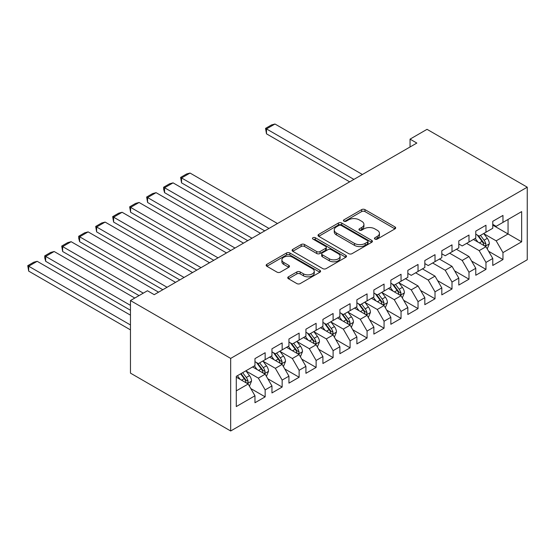 <?xml version="1.0" encoding="UTF-8"?>
<svg xmlns="http://www.w3.org/2000/svg" width="555" height="555" viewBox="0 0 555 555"><rect width="100%" height="100%" fill="white"/><g stroke="black" fill="none" stroke-linecap="round" stroke-linejoin="round"><path stroke-width="0.83" d="M374.937 239.094A1.651 0.95 0 0 0 377.268 239.094L394.987 228.868A2.359 1.36 0 0 0 395.673 227.904A2.359 1.36 0 0 0 394.987 226.94L364.975 209.617A2.359 1.36 0 0 0 361.638 209.617L343.927 219.842A1.651 0.95 0 0 0 343.441 220.515A1.651 0.95 0 0 0 343.927 221.188A1.651 0.95 0 0 0 346.258 221.188L348.554 219.87A7.548 4.357 0 0 1 359.224 219.87L361.721 221.313A7.548 4.357 0 0 1 363.934 224.393A7.548 4.357 0 0 1 361.721 227.474L359.432 228.799A1.651 0.95 0 0 0 358.946 229.472A1.651 0.95 0 0 0 359.432 230.145A1.651 0.95 0 0 0 361.763 230.145L364.059 228.82A7.548 4.357 0 0 1 374.729 228.82L377.227 230.263A7.548 4.357 0 0 1 379.44 233.343A7.548 4.357 0 0 1 377.227 236.423L374.937 237.748A1.651 0.95 0 0 0 374.452 238.421A1.651 0.95 0 0 0 374.937 239.094L374.937 237.748M288.447 276.806A2.359 1.36 0 0 0 287.754 277.771A2.359 1.36 0 0 0 288.447 278.728L296.863 283.591A2.359 1.36 0 0 0 300.2 283.591L319.874 272.234A2.359 1.36 0 0 0 320.568 271.27A2.359 1.36 0 0 0 319.874 270.306L289.863 252.983A2.359 1.36 0 0 0 286.526 252.983L266.858 264.34A2.359 1.36 0 0 0 266.164 265.304A2.359 1.36 0 0 0 266.858 266.261L277.028 272.137A2.359 1.36 0 0 0 280.358 272.137L288.78 267.274A2.359 1.36 0 0 0 289.467 266.31A2.359 1.36 0 0 0 288.78 265.352L283.737 262.439A6.306 3.642 0 0 1 281.891 259.865A6.306 3.642 0 0 1 285.783 256.5A6.306 3.642 0 0 1 292.658 257.291L312.416 268.696A6.306 3.642 0 0 1 314.262 271.27A6.306 3.642 0 0 1 310.37 274.635A6.306 3.642 0 0 1 303.495 273.844L300.2 271.943A2.359 1.36 0 0 0 296.863 271.943L288.447 276.806L288.447 278.728M130.46 300.553L230.679 358.412L230.679 430.985L130.46 373.127L130.46 300.553L147.45 290.751L154.241 294.67L416.84 143.058L410.048 139.138L410.048 146.985M410.048 139.138L427.031 129.329L527.25 187.188L230.679 358.412M348.72 253.656A2.359 1.36 0 0 0 352.05 253.656L371.725 242.299A2.359 1.36 0 0 0 372.419 241.335A2.359 1.36 0 0 0 371.725 240.37L341.714 223.048A2.359 1.36 0 0 0 338.383 223.048L318.709 234.404A2.359 1.36 0 0 0 318.015 235.369A2.359 1.36 0 0 0 318.709 236.326L348.72 253.656M313.617 239.455A1.651 0.95 0 0 1 315.289 239.684L315.289 237.72L345.8 255.342A2.359 1.36 0 0 1 346.493 256.299A2.359 1.36 0 0 1 345.8 257.263L326.125 268.62A2.359 1.36 0 0 1 322.795 268.62L292.783 251.297L301.199 246.469L301.199 244.512L292.783 249.368A2.359 1.36 0 0 0 292.09 250.333A2.359 1.36 0 0 0 292.783 251.297L292.783 249.368M301.199 246.469A2.359 1.36 0 0 1 304.535 246.469L304.535 244.512A2.359 1.36 0 0 0 301.199 244.512M304.535 244.512L316.704 251.54A2.359 1.36 0 0 0 320.041 251.54L325.625 248.314A2.359 1.36 0 0 0 326.319 247.35A2.359 1.36 0 0 0 325.625 246.385L312.958 239.073A1.651 0.95 0 0 1 312.472 238.4A1.651 0.95 0 0 1 313.492 237.519A1.651 0.95 0 0 1 315.289 237.72M230.679 430.985L527.25 259.761L527.25 187.188M492.771 225.143L508.054 233.967L508.054 219.454L521.644 211.608L502.962 222.395L502.962 215.43L492.771 221.32L492.771 228.278L485.972 232.205L485.972 225.24L475.781 231.123L475.781 238.088L468.989 242.008L468.989 235.049L458.798 240.932L458.798 247.891L452.006 251.817L452.006 244.852L441.815 250.735L441.815 257.7L435.016 261.62L435.016 254.662L424.825 260.545L424.825 267.503L418.033 271.43L418.033 264.464L407.842 270.347L407.842 277.313L401.043 281.232L401.043 274.274L390.852 280.157L390.852 287.122L384.06 291.042L384.06 284.077L373.869 289.967L373.869 296.925L367.077 300.852L367.077 293.886L356.886 299.769L356.886 306.735L350.087 310.654L350.087 303.696L339.896 309.579L339.896 316.537L333.104 320.464L333.104 313.499L322.913 319.382L322.913 326.347L316.114 330.267L316.114 323.308L305.923 329.191L305.923 336.15L299.131 340.076L299.131 333.111L288.94 338.994L288.94 345.959L282.148 349.879L282.148 342.921L271.957 348.804L271.957 355.769L265.158 359.689L265.158 352.723L254.967 358.613L254.967 365.572L236.284 376.359L236.284 406.565L254.967 395.777L248.175 384.011L236.284 377.143M521.644 211.608L521.644 241.814L502.962 252.601L496.163 240.835L483.849 233.724M488.608 251.276L502.962 259.567L502.962 252.601M502.962 259.567L492.771 265.45L492.771 258.484L485.972 262.404L479.18 250.638L466.609 243.381M471.625 261.086L485.972 269.369L485.972 262.404M485.972 269.369L475.781 275.252L475.781 268.294L468.989 272.214L462.197 260.448L449.626 253.191M454.635 270.889L468.989 279.179L468.989 272.214M468.989 279.179L458.798 285.062L458.798 278.097L452.006 282.023L445.207 270.25L432.636 262.994M437.652 280.698L452.006 288.982L452.006 282.023M452.006 288.982L441.815 294.865L441.815 287.906L435.016 291.826L428.224 280.06L415.653 272.803M420.662 290.501L435.016 298.791L435.016 291.826M435.016 298.791L424.825 304.674L424.825 297.709L418.033 301.636L411.234 289.863L398.92 282.759M403.679 300.31L418.033 308.594L418.033 301.636M418.033 308.594L407.842 314.484L407.842 307.519L401.043 311.438L394.251 299.672L381.937 292.561M386.696 310.12L401.043 318.403L401.043 311.438M401.043 318.403L390.852 324.286L390.852 317.321L384.06 321.248L377.268 309.482L364.954 302.371M369.706 319.923L384.06 328.213L384.06 321.248M384.06 328.213L373.869 334.096L373.869 327.131L367.077 331.051L360.278 319.285L347.964 312.174M352.723 329.732L367.077 338.016L367.077 331.051M367.077 338.016L356.886 343.899L356.886 336.94L350.087 340.86L343.295 329.094L330.981 321.983M335.733 339.535L350.087 347.825L350.087 340.86M350.087 347.825L339.896 353.708L339.896 346.743L333.104 350.67L326.305 338.897L313.991 331.786M318.75 349.345L333.104 357.628L333.104 350.67M333.104 357.628L322.913 363.511L322.913 356.553L316.114 360.473L309.322 348.707L297.008 341.596M301.767 359.147L316.114 367.438L316.114 360.473M316.114 367.438L305.923 373.321L305.923 366.356L299.131 370.282L292.339 358.509L280.025 351.405M284.777 368.957L299.131 377.24L299.131 370.282M299.131 377.24L288.94 383.13L288.94 376.165L282.148 380.085L275.349 368.319L263.035 361.208M267.794 378.767L282.148 387.05L282.148 380.085M282.148 387.05L271.957 392.933L271.957 385.968L265.158 389.894L258.366 378.128L246.052 371.017M250.804 388.569L265.158 396.86L265.158 389.894M265.158 396.86L254.967 402.743L254.967 395.777M254.967 361.652L258.366 363.608L265.158 359.689M236.284 390.873L248.175 384.011M271.957 351.842L275.349 353.806L282.148 349.879M258.366 378.128L265.158 374.202L252.587 366.945M271.957 385.968L265.158 374.202M288.94 342.04L292.339 343.996L299.131 340.076M275.349 368.319L282.148 364.399L269.577 357.142M288.94 376.165L282.148 364.399M305.923 332.23L309.322 334.193L316.114 330.267M292.339 358.509L299.131 354.589L286.56 347.333M305.923 366.356L299.131 354.589M322.913 322.42L326.305 324.384L333.104 320.464M309.322 348.707L316.114 344.78L303.55 337.523M322.913 356.553L316.114 344.78M339.896 312.618L343.295 314.581L350.087 310.654M326.305 338.897L333.104 334.977L320.533 327.721M339.896 346.743L333.104 334.977M356.886 302.808L360.278 304.771L367.077 300.852M343.295 329.094L350.087 325.168L337.516 317.911M356.886 336.94L350.087 325.168M373.869 293.005L377.268 294.962L384.06 291.042M360.278 319.285L367.077 315.365L354.506 308.108M373.869 327.131L367.077 315.365M390.852 283.196L394.251 285.159L401.043 281.232M377.268 309.482L384.06 305.555L371.489 298.299M390.852 317.321L384.06 305.555M407.842 273.393L411.234 275.349L418.033 271.43M394.251 299.672L401.043 295.753L388.479 288.496M407.842 307.519L401.043 295.753M424.825 263.583L428.224 265.547L435.016 261.62M411.234 289.863L418.033 285.943L405.462 278.686M424.825 297.709L418.033 285.943M441.815 253.781L445.207 255.737L452.006 251.817M428.224 280.06L435.016 276.133L422.445 268.877M441.815 287.906L435.016 276.133M458.798 243.971L462.197 245.934L468.989 242.008M445.207 270.25L452.006 266.331L439.435 259.074M458.798 278.097L452.006 266.331M475.781 234.161L479.18 236.125L485.972 232.205M462.197 260.448L468.989 256.521L456.418 249.264M475.781 268.294L468.989 256.521M492.771 224.359L496.163 226.322L502.962 222.395M479.18 250.638L485.972 246.718L473.408 239.462M492.771 258.484L485.972 246.718M496.163 240.835L508.054 233.967L521.644 241.814M375.596 239.33L377.227 238.386A7.548 4.357 0 0 0 379.44 235.306L379.44 233.343M363.934 224.393L363.934 226.35A7.548 4.357 0 0 1 361.721 229.43L360.091 230.374M394.952 228.889L364.975 211.58A2.359 1.36 0 0 0 361.638 211.58L344.586 221.424M371.697 242.313L341.714 225.004A2.359 1.36 0 0 0 338.383 225.004L318.736 236.347M367.556 242.008A1.651 0.95 0 0 0 368.041 241.335A1.651 0.95 0 0 0 367.556 240.662L341.214 225.448A1.651 0.95 0 0 0 338.883 225.448L336.462 226.849A7.548 4.357 0 0 0 334.256 229.93A7.548 4.357 0 0 0 336.462 233.01L354.472 243.402A7.548 4.357 0 0 0 365.141 243.402L367.556 242.008L367.556 243.971A1.651 0.95 0 0 0 368.041 243.298L368.041 241.335M334.256 229.93L334.256 231.886A7.548 4.357 0 0 0 336.462 234.966L336.462 233.01M367.556 243.971L365.141 245.365A7.548 4.357 0 0 1 354.472 245.365L336.462 234.966M304.535 246.469L316.704 253.496A2.359 1.36 0 0 0 320.041 253.496L325.625 250.27A2.359 1.36 0 0 0 326.319 249.313L326.319 247.35M315.289 239.684L345.772 257.284M329.337 258.831A6.306 3.642 0 0 0 336.212 259.615A6.306 3.642 0 0 0 340.104 256.25A6.306 3.642 0 0 0 338.259 253.677L331.293 249.66A2.359 1.36 0 0 0 327.963 249.66L322.372 252.886A2.359 1.36 0 0 0 321.685 253.85A2.359 1.36 0 0 0 322.372 254.807L329.337 258.831L329.337 260.788A6.306 3.642 0 0 0 336.212 261.578A6.306 3.642 0 0 0 340.104 258.214L340.104 256.25M321.685 253.85L321.685 255.806A2.359 1.36 0 0 0 322.372 256.771L322.372 254.807M329.337 260.788L322.372 256.771M314.262 271.27L314.262 273.233A6.306 3.642 0 0 1 310.37 276.598A6.306 3.642 0 0 1 303.495 275.807L300.2 273.906A2.359 1.36 0 0 0 296.863 273.906L288.475 278.749M281.891 259.865L281.891 261.821A6.306 3.642 0 0 0 283.737 264.402L283.737 262.439M288.746 267.295L283.737 264.402M319.84 272.248L289.863 254.939A2.359 1.36 0 0 0 286.526 254.939L266.886 266.282M487.235 248.897L489.337 243.756A6.369 3.677 -120 0 0 487.304 238.331L483.696 233.516M353.91 179.397L266.483 128.92L274.975 124.015L362.401 174.492M477.945 242.084L475.205 238.421M266.483 133.824L265.554 128.378L266.483 128.92L266.483 133.824L349.664 181.846M473.921 239.76L473.609 239.344M484.772 246.025L485.764 245.137L485.902 244.027A6.369 3.677 -120 0 0 484.078 240.197L480.47 235.382M478.41 235.681L482.864 241.633A3.24 1.873 60 0 1 483.454 242.618L485.902 244.027M477.293 235.036L482.038 241.376A6.369 3.677 60 0 1 483.863 245.206L483.988 245.574M265.554 128.378L271.492 124.951L274.975 124.015M402.306 297.924L404.408 292.79A6.369 3.677 -120 0 0 402.375 287.365L398.767 282.55M268.981 228.424L181.554 177.954L190.046 173.049L277.472 223.526M393.016 291.118L390.276 287.455M181.554 182.859L180.625 177.413L181.554 177.954L181.554 182.859L264.735 230.88M388.993 288.794L388.68 288.378M399.843 295.059L400.835 294.171L400.974 293.061A6.369 3.677 -120 0 0 399.149 289.231L395.542 284.417M393.481 284.715L397.935 290.66A3.24 1.873 60 0 1 398.525 291.646L400.974 293.061M392.364 284.07L397.109 290.411A6.369 3.677 60 0 1 398.934 294.233L399.059 294.608M180.625 177.413L186.57 173.979L190.046 173.049M385.316 307.734L387.425 302.593A6.369 3.677 -120 0 0 385.392 297.175L381.785 292.36M251.998 238.234L164.571 187.756L173.063 182.859L260.489 233.329M376.033 300.921L373.293 297.258M164.571 192.661L163.635 189.179L163.635 187.222L164.571 187.756L164.571 192.661L247.752 240.683M372.01 298.597L371.697 298.181M382.86 304.861L383.845 303.974L383.984 302.863A6.369 3.677 -120 0 0 382.166 299.034L378.559 294.219M376.498 294.518L380.952 300.47A3.24 1.873 60 0 1 381.542 301.455L383.984 302.863M375.374 293.873L380.126 300.213A6.369 3.677 60 0 1 381.951 304.043L382.076 304.411M163.635 187.222L169.58 183.788L173.063 182.859M368.333 317.543L370.435 312.403A6.369 3.677 -120 0 0 368.402 306.977L364.795 302.163M235.008 248.043L147.581 197.566L156.08 192.661L243.499 243.139M359.05 310.731L356.303 307.068M147.581 202.471L146.652 197.025L147.581 197.566L147.581 202.471L230.762 250.492M355.02 308.407L354.707 307.99M365.877 314.671L366.862 313.783L367.001 312.673A6.369 3.677 -120 0 0 365.176 308.844L361.569 304.029M359.508 304.327L363.969 310.28A3.24 1.873 60 0 1 364.559 311.265L367.001 312.673M358.391 303.682L363.137 310.023A6.369 3.677 60 0 1 364.961 313.852L365.093 314.22M146.652 197.025L152.597 193.591L156.08 192.661M351.343 327.346L353.452 322.205A6.369 3.677 -120 0 0 351.419 316.787L347.812 311.972M218.025 257.846L130.598 207.376L139.09 202.471L226.516 252.941M342.06 320.533L339.32 316.87M130.598 212.274L129.662 206.835L130.598 207.376L130.598 212.274L213.779 260.302M338.037 318.209L337.724 317.793M348.887 324.474L349.872 323.593L350.018 322.476A6.369 3.677 -120 0 0 348.193 318.653L344.586 313.832M342.525 314.137L346.979 320.082A3.24 1.873 60 0 1 347.569 321.067L350.018 322.476M341.401 313.485L346.153 319.826A6.369 3.677 60 0 1 347.978 323.655L348.103 324.023M129.662 206.835L135.607 203.401L139.09 202.471M334.36 337.156L336.462 332.015A6.369 3.677 -120 0 0 334.436 326.597L330.829 321.775M201.035 267.656L113.615 217.178L122.107 212.274L209.533 262.751M325.077 330.343L322.33 326.68M113.615 222.083L112.679 216.637L113.615 217.178L113.615 222.083L196.789 270.105M321.047 328.019L320.734 327.603M331.904 334.283L332.889 333.395L333.028 332.285A6.369 3.677 -120 0 0 331.203 328.456L327.596 323.641M325.535 323.94L329.996 329.892A3.24 1.873 60 0 1 330.586 330.877L333.028 332.285M324.418 323.294L329.171 329.635A6.369 3.677 60 0 1 330.988 333.465L331.12 333.832M112.679 216.637L118.624 213.21L122.107 212.274M317.377 346.958L319.479 341.825A6.369 3.677 -120 0 0 317.446 336.399L313.839 331.585M184.052 277.458L96.626 226.988L105.117 222.083L192.543 272.554M308.087 340.146L305.347 336.49M96.626 231.886L95.696 226.447L96.626 226.988L96.626 231.886L179.806 279.914M304.064 337.822L303.751 337.405M314.921 344.093L315.906 343.205L316.045 342.095A6.369 3.677 -120 0 0 314.22 338.266L310.613 333.444M308.552 333.749L313.013 339.695A3.24 1.873 60 0 1 313.596 340.68L316.045 342.095M307.435 333.104L312.181 339.438A6.369 3.677 60 0 1 314.005 343.267L314.13 343.635M95.696 226.447L101.641 223.013L105.117 222.083M300.387 356.768L302.496 351.627A6.369 3.677 -120 0 0 300.463 346.209L296.856 341.387M167.069 287.268L79.642 236.791L88.134 231.886L175.56 282.363M291.104 349.955L288.364 346.292M79.642 241.696L78.706 238.213L78.706 236.257L79.642 236.791L79.642 241.696L162.823 289.717M287.081 347.631L286.769 347.215M297.931 353.896L298.916 353.008L299.055 351.898A6.369 3.677 -120 0 0 297.237 348.068L293.63 343.254M291.569 343.552L296.023 349.504A3.24 1.873 60 0 1 296.613 350.489L299.055 351.898M290.445 342.907L295.198 349.248A6.369 3.677 60 0 1 297.022 353.077L297.147 353.445M78.706 236.257L84.651 232.823L88.134 231.886M283.404 366.571L285.506 361.437A6.369 3.677 -120 0 0 283.48 356.012L279.866 351.197M143.287 293.151L62.653 246.6L71.151 241.696L158.57 292.173M274.121 359.765L271.374 356.102M62.653 251.505L61.723 246.059L62.653 246.6L62.653 251.505L139.041 295.6M270.091 357.441L269.779 357.018M280.948 363.705L281.933 362.817L282.072 361.707A6.369 3.677 -120 0 0 280.247 357.878L276.64 353.063M274.579 353.362L279.04 359.307A3.24 1.873 60 0 1 279.63 360.292L282.072 361.707M273.462 352.716L278.208 359.057A6.369 3.677 60 0 1 280.032 362.88L280.164 363.254M61.723 246.059L67.668 242.625L71.151 241.696M266.414 376.38L268.523 371.239A6.369 3.677 -120 0 0 266.49 365.821L262.883 361.007M130.46 305.361L45.67 256.403L54.161 251.505L134.796 298.056M257.131 369.568L254.391 365.905M45.67 261.308L44.733 257.825L44.733 255.869L45.67 256.403L45.67 261.308L130.46 310.266M253.108 367.243L252.796 366.827M263.958 373.508L264.943 372.62L265.089 371.51A6.369 3.677 -120 0 0 263.264 367.681L259.657 362.866M257.596 363.164L262.05 369.117A3.24 1.873 60 0 1 262.64 370.102L265.089 371.51M256.479 362.519L261.225 368.86A6.369 3.677 60 0 1 263.049 372.689L263.174 373.057M44.733 255.869L50.678 252.435L54.161 251.505M249.431 386.19L251.54 381.049A6.369 3.677 -120 0 0 249.507 375.624L245.9 370.809M130.46 324.973L28.687 266.213L37.178 261.308L130.46 315.164M240.149 379.377L237.401 375.714M28.687 271.118L27.75 265.672L28.687 266.213L28.687 271.118L130.46 329.878M246.975 383.318L247.96 382.43L248.099 381.32A6.369 3.677 -120 0 0 246.281 377.49L242.667 372.676M241.078 373.591L245.067 378.926A3.24 1.873 60 0 1 245.657 379.911L248.099 381.32M240.634 373.848L244.242 378.67A6.369 3.677 60 0 1 246.059 382.499L246.191 382.867M27.75 265.672L33.695 262.238L37.178 261.308M377.227 238.386L377.227 236.423M359.432 230.145L359.432 228.799M361.721 229.43L361.721 227.474M343.927 221.188L343.927 219.842M361.638 211.58L361.638 209.617M364.975 211.58L364.975 209.617M394.987 228.868L394.987 226.94M318.709 236.326L318.709 234.404M338.383 225.004L338.383 223.048M341.714 225.004L341.714 223.048M371.725 242.299L371.725 240.37M354.472 245.365L354.472 243.402M365.141 245.365L365.141 243.402M316.704 253.496L316.704 251.54M320.041 253.496L320.041 251.54M325.625 250.27L325.625 248.314M345.8 257.263L345.8 255.342M296.863 273.906L296.863 271.943M300.2 273.906L300.2 271.943M303.495 275.807L303.495 273.844M288.78 267.274L288.78 265.352M266.858 266.261L266.858 264.34M286.526 254.939L286.526 252.983M289.863 254.939L289.863 252.983M319.874 272.234L319.874 270.306M485.174 246.253L489.295 243.881M484.078 240.197L487.304 238.331M479.381 242.91L482.038 241.376M400.245 295.288L404.366 292.908M399.149 289.231L402.375 287.365M394.452 291.944L397.109 290.411M383.262 305.097L387.383 302.718M382.166 299.034L385.392 297.175M377.469 301.747L380.126 300.213M366.279 314.9L370.393 312.527M365.176 308.844L368.402 306.977M360.479 311.556L363.137 310.023M349.289 324.71L353.41 322.33M348.193 318.653L351.419 316.787M343.496 321.366L346.153 319.826M332.306 334.512L336.42 332.14M331.203 328.456L334.436 326.597M326.506 331.168L329.171 329.635M315.316 344.322L319.437 341.942M314.22 338.266L317.446 336.399M309.524 340.978L312.181 339.438M298.333 354.132L302.454 351.752M297.237 348.068L300.463 346.209M292.541 350.781L295.198 349.248M281.35 363.934L285.464 361.555M280.247 357.878L283.48 356.012M275.551 360.59L278.208 359.057M264.36 373.744L268.481 371.364M263.264 367.681L266.49 365.821M258.568 370.393L261.225 368.86M247.377 383.547L251.498 381.174M246.281 377.49L249.507 375.624M241.578 380.203L244.242 378.67"/></g></svg>
